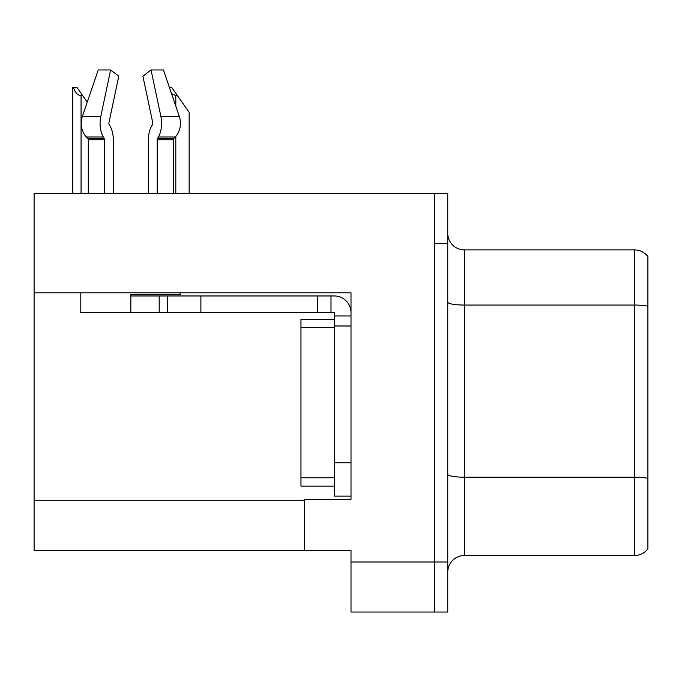 <?xml version="1.0" encoding="UTF-8"?>
<svg xmlns="http://www.w3.org/2000/svg" width="682" height="682" viewBox="0 0 682 682"><rect width="100%" height="100%" fill="white"/><g stroke="black" fill="none" stroke-linecap="round" stroke-linejoin="round"><path stroke-width="1.02" d="M351.008 325.987L351.008 462.763L334.325 462.763L334.325 496.121L351.008 496.121L351.008 462.763L351.008 499.284L304.308 499.284L304.308 550.323L34.1 550.323L34.1 292.8L351.008 292.8L351.008 325.987L334.325 325.987L334.325 312.646L317.65 312.646L317.65 295.962L334.325 295.962A16.683 16.683 0 0 1 351.008 312.654M304.308 550.323L351.008 550.323L351.008 612.035L434.408 612.035L434.408 562.002L434.408 612.035L447.75 612.035L447.75 562.002L434.408 562.002L434.408 193.39L34.1 193.39L34.1 292.8M647.9 256.603A16.683 16.683 0 0 0 634.558 249.927A16.683 16.683 0 0 1 647.9 256.603L647.9 548.822A16.683 16.683 0 0 1 634.558 555.498L464.425 555.498A16.683 16.683 0 0 0 447.75 572.172M434.408 193.39L447.75 193.39L447.75 243.423L434.408 243.423L434.408 562.002L351.008 562.002M647.9 307.377L647.9 548.822M447.75 243.423L447.75 562.002M647.9 306.218A16.683 2.898 180 0 0 634.558 305.059L634.558 249.927L464.425 249.927A16.683 16.683 0 0 1 447.75 233.253A16.683 16.683 0 0 0 464.425 249.927L464.425 555.498M169.375 87.305L171.625 87.305L177.465 95.651L175.803 95.651L171.523 93.596M189.144 193.39L189.144 112.325L177.465 95.651M73.503 87.305L76.887 87.305L82.727 95.651L81.064 95.651C77.62 95.378 75.097 92.599 73.503 87.305L72.727 87.305L72.727 193.39M82.727 95.651L87.253 102.112M109.171 124.576A1.671 0.878 -90 0 1 108.941 122.709A1.671 0.878 -90 0 0 109.171 124.576L110.058 126.093A18.346 9.667 90 0 1 113.272 139.75L113.272 193.39M180.116 292.8L180.116 294.3L130.842 294.3L130.842 295.962L167.533 295.962L167.533 312.646L80.8 312.646L80.8 292.8M157.201 193.39L157.201 139.75A1.671 0.878 90 0 1 157.491 138.506L158.377 136.997A18.346 9.667 -90 0 0 160.892 116.494L151.046 69.965L163.45 69.965L179.34 116.494A18.346 15.592 90 0 1 175.283 136.997L173.842 138.506A1.671 1.415 -90 0 0 173.373 139.75L173.373 193.39M108.941 122.709L118.787 76.179L110.629 69.965L100.783 116.494A18.346 9.667 90 0 0 103.297 136.997L104.193 138.506A1.671 0.878 -90 0 1 104.482 139.75L104.482 193.39M88.31 193.39L88.31 139.75A1.671 1.415 90 0 0 87.833 138.506L86.401 136.997A18.346 15.592 -90 0 1 82.343 116.494L98.234 69.965L110.629 69.965M152.512 124.576A1.671 0.878 90 0 0 152.742 122.709A1.671 0.878 90 0 1 152.512 124.576L151.626 126.093A18.346 9.667 -90 0 0 148.412 139.75L148.412 193.39M151.046 69.965L142.896 76.179L152.742 122.709M167.533 295.962L317.65 295.962M167.533 312.646L317.65 312.646M334.325 496.121L351.008 496.121M330.992 312.646L330.992 295.962M351.008 315.979L334.325 315.979M334.325 462.763L334.325 319.321L300.967 319.321L300.967 486.113L334.325 486.113M34.1 500.29L304.308 500.29M647.9 478.355A16.683 2.898 180 0 0 634.558 477.195L634.558 305.059L464.425 305.059A16.683 2.898 0 0 1 447.75 302.169M634.558 555.498L634.558 477.195L464.425 477.195A16.683 2.898 0 0 1 447.75 474.297M175.803 193.39L175.803 136.417M175.803 106.136L175.803 95.651M81.064 193.39L81.064 95.651M130.842 312.646L130.842 295.962M173.373 139.75L157.201 139.75M104.482 139.75L88.31 139.75M100.783 116.494L82.343 116.494M179.34 116.494L160.892 116.494M103.297 136.997L86.401 136.997M175.283 136.997L158.377 136.997M104.193 138.506L87.833 138.506M173.842 138.506L157.491 138.506M200.892 312.646L200.892 295.962M159.196 312.646L159.196 295.962M300.967 477.767L334.325 477.767M300.967 327.658L334.325 327.658"/></g></svg>
